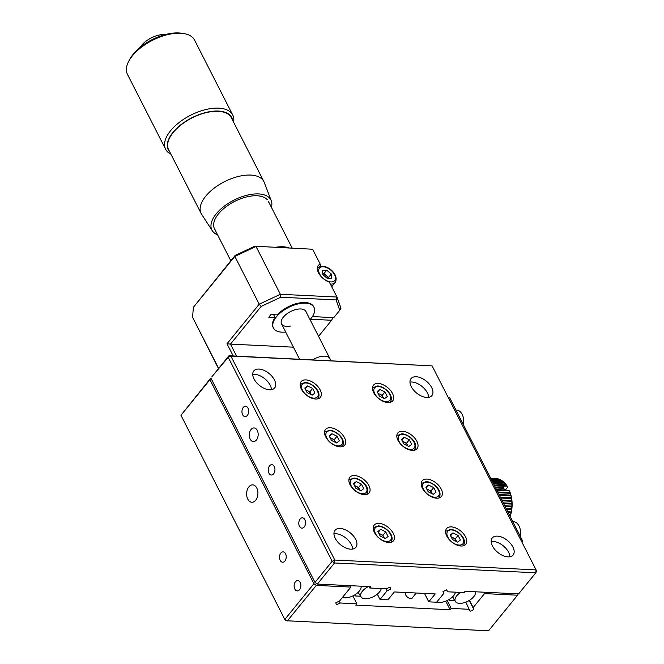<?xml version="1.0" encoding="UTF-8"?>
<svg xmlns="http://www.w3.org/2000/svg" width="664" height="664" viewBox="0 0 664 664"><rect width="100%" height="100%" fill="white"/><g stroke="black" fill="none" stroke-linecap="round" stroke-linejoin="round"><path stroke-width="1" d="M305.872 379.908A12.417 7.08 39.2 0 0 301.116 381.634A12.417 7.08 39.2 0 0 303.398 392.133A12.417 7.08 39.2 0 0 315.616 399.039A12.417 7.08 39.2 0 0 320.372 397.313A12.417 7.08 39.2 0 0 318.089 386.813A12.417 7.08 39.2 0 0 305.872 379.908M378.198 383.443A12.417 7.08 39.2 0 0 373.442 385.161A12.417 7.08 39.2 0 0 375.716 395.661A12.417 7.08 39.2 0 0 387.942 402.567A12.417 7.08 39.2 0 0 392.698 400.848A12.417 7.08 39.2 0 0 390.415 390.341A12.417 7.08 39.2 0 0 378.198 383.443M402.558 431.26A12.417 7.08 39.2 0 0 397.802 432.978A12.417 7.08 39.2 0 0 400.085 443.477A12.417 7.08 39.2 0 0 412.302 450.383A12.417 7.08 39.2 0 0 417.067 448.665A12.417 7.08 39.2 0 0 414.784 438.165A12.417 7.08 39.2 0 0 402.558 431.26M426.927 479.076A12.417 7.08 39.2 0 0 422.171 480.794A12.417 7.08 39.2 0 0 424.445 491.294A12.417 7.08 39.2 0 0 436.671 498.199A12.417 7.08 39.2 0 0 441.427 496.481A12.417 7.08 39.2 0 0 439.145 485.982A12.417 7.08 39.2 0 0 426.927 479.076M451.288 526.892A12.417 7.08 39.2 0 0 446.532 528.61A12.417 7.08 39.2 0 0 448.814 539.118A12.417 7.08 39.2 0 0 461.032 546.015A12.417 7.08 39.2 0 0 465.788 544.297A12.417 7.08 39.2 0 0 463.514 533.798A12.417 7.08 39.2 0 0 451.288 526.892M378.961 523.365A12.417 7.08 39.2 0 0 374.206 525.083A12.417 7.08 39.2 0 0 376.488 535.582A12.417 7.08 39.2 0 0 388.706 542.488A12.417 7.08 39.2 0 0 393.47 540.77A12.417 7.08 39.2 0 0 391.187 530.262A12.417 7.08 39.2 0 0 378.961 523.365M354.601 475.548A12.417 7.08 39.2 0 0 349.845 477.267A12.417 7.08 39.2 0 0 352.119 487.766A12.417 7.08 39.2 0 0 364.345 494.672A12.417 7.08 39.2 0 0 369.101 492.954A12.417 7.08 39.2 0 0 366.818 482.446A12.417 7.08 39.2 0 0 354.601 475.548M330.232 427.724A12.417 7.08 39.2 0 0 325.476 429.45A12.417 7.08 39.2 0 0 327.759 439.95A12.417 7.08 39.2 0 0 339.985 446.855A12.417 7.08 39.2 0 0 344.74 445.129A12.417 7.08 39.2 0 0 342.458 434.629A12.417 7.08 39.2 0 0 330.232 427.724M256.404 440.033A6.831 4.432 -87.2 0 0 257.989 432.563A6.831 4.432 -87.2 0 0 254.055 427.948A6.831 4.432 -87.2 0 0 251.042 429.517A6.831 4.432 -87.2 0 0 249.465 436.987A6.831 4.432 -87.2 0 0 253.391 441.593A6.831 4.432 -87.2 0 0 256.404 440.033M304.195 526.975A5.171 3.361 -87.2 0 0 305.39 521.315A5.171 3.361 -87.2 0 0 302.419 517.82A5.171 3.361 -87.2 0 0 300.136 519.007A5.171 3.361 -87.2 0 0 298.933 524.668A5.171 3.361 -87.2 0 0 301.912 528.162A5.171 3.361 -87.2 0 0 304.195 526.975M247.348 415.398A5.171 3.361 -87.2 0 0 248.543 409.746A5.171 3.361 -87.2 0 0 245.564 406.252A5.171 3.361 -87.2 0 0 243.281 407.43A5.171 3.361 -87.2 0 0 242.086 413.091A5.171 3.361 -87.2 0 0 245.066 416.585A5.171 3.361 -87.2 0 0 247.348 415.398M273.626 473.822A5.171 3.361 -87.2 0 0 274.821 468.17A5.171 3.361 -87.2 0 0 271.842 464.675A5.171 3.361 -87.2 0 0 269.559 465.854A5.171 3.361 -87.2 0 0 268.364 471.515A5.171 3.361 -87.2 0 0 271.344 475.009A5.171 3.361 -87.2 0 0 273.626 473.822M252.735 374.454A13.454 7.677 -140.8 0 1 254.661 374.347A13.454 7.677 -140.8 0 1 271.435 389.685M269.509 389.793A13.454 7.677 -140.8 0 1 256.271 382.315A13.454 7.677 -140.8 0 1 253.797 370.935A13.454 7.677 -140.8 0 1 258.952 369.068A13.454 7.677 -140.8 0 1 272.19 376.554A13.454 7.677 -140.8 0 1 274.664 387.925A13.454 7.677 -140.8 0 1 269.509 389.793M409.962 382.124A13.454 7.677 -140.8 0 1 411.887 382.016A13.454 7.677 -140.8 0 1 428.662 397.362M426.736 397.47A13.454 7.677 -140.8 0 1 413.498 389.984A13.454 7.677 -140.8 0 1 411.024 378.613A13.454 7.677 -140.8 0 1 416.179 376.745A13.454 7.677 -140.8 0 1 429.425 384.224A13.454 7.677 -140.8 0 1 431.89 395.603A13.454 7.677 -140.8 0 1 426.736 397.47M333.942 533.839A13.454 7.677 -140.8 0 1 335.876 533.731A13.454 7.677 -140.8 0 1 352.65 549.078M350.725 549.186A13.454 7.677 -140.8 0 1 337.486 541.708A13.454 7.677 -140.8 0 1 335.013 530.328A13.454 7.677 -140.8 0 1 340.167 528.461A13.454 7.677 -140.8 0 1 353.406 535.939A13.454 7.677 -140.8 0 1 355.879 547.319A13.454 7.677 -140.8 0 1 350.725 549.186M491.177 541.517A13.454 7.677 -140.8 0 1 493.103 541.409A13.454 7.677 -140.8 0 1 509.877 556.747M507.952 556.855A13.454 7.677 -140.8 0 1 494.713 549.377A13.454 7.677 -140.8 0 1 492.24 537.998A13.454 7.677 -140.8 0 1 497.394 536.139A13.454 7.677 -140.8 0 1 510.633 543.617A13.454 7.677 -140.8 0 1 513.106 554.996A13.454 7.677 -140.8 0 1 507.952 556.855M369.748 587.997L386.39 588.81L390.133 587.051L390.839 589.026L387.095 590.777L380.032 599.459L387.892 599.841L394.333 591.939L435.211 593.931L428.77 601.841L436.63 602.223L443.701 593.541L442.996 591.566L446.739 589.815L447.445 591.79L464.086 592.595L465.157 591.284L518.617 593.89L535.798 572.8L334.54 562.972L317.367 584.063L370.819 586.677L369.748 587.997L369.035 586.586M390.839 589.026L389.892 587.167M387.095 590.777L386.083 588.794M380.032 599.459L377.326 594.155M428.77 601.841L424.47 593.409M447.445 591.79L446.499 589.931M535.798 572.8L536.553 571.281L536.055 569.886L535.798 572.8M536.055 569.886L432.106 365.864L230.848 356.045L334.805 560.059L332.158 561.304L334.54 562.972L334.805 560.059L536.055 569.886M317.367 584.063L314.977 582.394L332.158 561.304L228.2 357.282L211.791 376.861L228.964 355.763L432.106 365.864M228.964 355.763L230.848 356.045L228.2 357.282L228.964 355.763M314.977 582.394L211.028 378.372M320.895 266.289L320.206 264.123A12.417 7.08 39.2 0 0 318.313 265.451A12.417 7.08 39.2 0 0 319.401 274.356A12.417 7.08 39.2 0 0 329.394 282.15L336.98 297.049L340.972 308.204L339.769 310.271L336.067 299.929L280.764 297.223L261.151 306.428L259.209 304.212L280.374 294.285L336.98 297.049L336.067 299.929M273.277 327.684A22.767 11.454 -27 0 1 275.095 317.508L268.804 317.201L270.945 314.562L277.237 314.869A22.767 11.454 -27 0 1 298.269 303.182A22.767 11.454 -27 0 1 313.831 307.017M275.095 317.508L273.659 314.694M331.759 317.533L332.382 318.753L331.618 320.264L310.403 319.235M318.546 336.324L331.618 320.264M293.422 347.189L230.466 344.11L236.591 356.136M261.151 306.428L230.466 344.11L227.005 343.761L259.209 304.212L234.848 256.395L193.423 307.258L192.535 317.201L218.639 368.445M233.23 355.979L227.005 343.761M312.42 316.587L333.768 317.633L339.769 310.271M280.764 297.223L280.374 294.285L256.013 246.468L234.848 256.395L235.164 255.424L254.777 246.219L312.619 249.224L254.777 246.219M192.535 317.201L218.506 368.603M193.423 307.258L235.164 255.424M320.206 264.123L312.619 249.224M455.421 592.18A11.23 5.652 -27 0 1 439.319 602.389A11.23 5.652 -27 0 1 436.912 601.883M475.515 591.79A11.23 5.652 -27 0 1 470.66 599.534A11.23 5.652 -27 0 1 459.446 603.369A11.23 5.652 -27 0 1 455.413 601.567A11.23 5.652 -27 0 1 460.575 592.429M455.413 601.567L453.471 598.546A11.595 5.827 -27 0 1 453.006 596.405M449.354 599.343L449.536 600.563L454.94 600.829M381.211 588.553A11.23 5.652 -27 0 1 365.109 598.762A11.23 5.652 -27 0 1 361.075 596.961A11.23 5.652 -27 0 1 368.412 586.561M362.187 586.254A11.595 5.827 153 0 0 361.125 587.291M361.075 596.961L359.133 593.948A11.595 5.827 -27 0 1 358.676 591.807M355.016 594.736L355.198 595.957L360.602 596.222M361.058 586.196A11.23 5.652 -27 0 1 356.194 593.948A11.23 5.652 -27 0 1 344.981 597.783A11.23 5.652 -27 0 1 342.574 597.276M521.887 542.073L522.701 541.077L449.603 397.62L448.25 397.553M522.701 541.077L521.34 541.011M503.246 482.836A24.834 16.127 -87.2 0 0 502.573 482.388M500.507 481.358A24.834 16.127 -87.2 0 0 499.237 480.96M495.112 480.761A24.834 16.127 -87.2 0 0 493.809 481.035M492.497 478.81L492.58 479.292M496.182 478.943L495.634 478.503A26.909 17.471 -87.2 0 0 495.269 478.495M499.718 479.757L499.237 479.242A26.909 17.471 -87.2 0 0 497.967 478.852L497.452 478.727A26.909 17.471 -87.2 0 0 496.157 478.545L490.696 478.271M491.003 478.869L497.967 479.209L497.452 478.727L490.762 478.404M501.42 480.587L500.963 480.047A26.909 17.471 -87.2 0 0 499.735 479.449L491.078 479.026M503.038 481.682L502.623 481.126A26.909 17.471 -87.2 0 0 501.453 480.329L491.501 479.84M504.574 483.043L504.192 482.471A26.909 17.471 -87.2 0 0 503.088 481.483L492.057 480.952M505.993 484.654L505.653 484.064A26.909 17.471 -87.2 0 0 504.623 482.902L492.763 482.33M504.914 490.596L507.537 487.376L506.997 485.899A26.909 17.471 -87.2 0 0 506.059 484.571L493.601 483.965M510.076 516.301A26.909 17.471 -87.2 0 0 510.417 515.139L510.624 514.384L509.056 514.301M509.462 515.098L510.417 515.139M510.624 514.384A26.909 17.471 -87.2 0 0 511.064 512.467L511.205 511.994L507.794 511.828M508.043 512.326L511.064 512.467M511.205 511.994L507.636 511.512M511.222 511.687A26.909 17.471 -87.2 0 0 511.537 509.72L511.637 508.914L506.175 508.649M506.599 509.479L511.537 509.72M511.637 508.914A26.909 17.471 -87.2 0 0 511.811 506.922L511.861 506.109A26.909 17.471 -87.2 0 0 511.902 504.109L503.461 503.329M505.13 506.599L511.811 506.922M503.652 503.702L511.902 504.109M511.944 503.744L511.894 503.295L503.237 502.872M511.894 503.295A26.909 17.471 -87.2 0 0 511.795 501.303L511.728 500.507L501.776 500.017M502.191 500.839L511.795 501.303M511.728 500.507A26.909 17.471 -87.2 0 0 511.504 498.548L511.38 497.768L500.357 497.228M500.764 498.025L511.504 498.548M511.38 497.768A26.909 17.471 -87.2 0 0 511.023 495.867L499.262 495.087M499.378 495.302L511.023 495.867M510.998 495.659L510.848 495.112L498.988 494.539M510.848 495.112A26.909 17.471 -87.2 0 0 510.359 493.294L510.135 492.572L497.676 491.966M498.041 492.696L510.359 493.294M510.176 492.705A24.834 16.127 -87.2 0 0 510.126 492.572A26.909 17.471 -87.2 0 0 509.985 492.124A26.909 17.471 -87.2 0 0 509.52 490.845L504.69 490.613M496.788 490.231L509.52 490.845M509.653 492.547L509.097 493.236M505.636 497.485L505.03 498.232M503.503 500.108L502.88 500.872M510.143 516.434A24.834 16.127 -87.2 0 0 510.359 493.219L509.985 492.124M495.618 487.932L503.802 488.33A26.909 17.471 -87.2 0 1 504.532 489.941L496.44 489.551M495.302 487.31L503.478 487.708L503.428 488.281L495.601 487.899M503.478 487.708A26.909 17.471 -87.2 0 0 502.64 486.231L494.555 485.841M504.192 482.471L492.547 481.898M502.623 481.126L491.883 480.603M500.963 480.047L491.36 479.574M499.237 479.242L490.986 478.844M490.812 478.503L497.967 478.852M495.634 478.503L490.696 478.263M505.653 484.064L493.344 483.467M506.997 485.899L494.265 485.276M507.072 486.04L502.266 486.214M498.606 490.314L499.12 489.675M504.532 489.941L504.715 490.588M503.37 492.24L502.814 492.929M511.861 506.109L504.706 505.76M463.347 424.595A11.595 7.528 -87.2 0 0 462.144 414.328A11.595 7.528 -87.2 0 0 456.699 410.128L455.961 410.095M520.194 536.163A11.595 7.528 -87.2 0 0 518.999 525.896A11.595 7.528 -87.2 0 0 513.546 521.705L512.807 521.663M322.779 273.842A5.171 2.955 -140.8 0 1 326.223 275.535A5.171 2.955 -140.8 0 1 328.431 278.415M322.77 273.717L323.924 273.626L328.522 277.444L328.605 278.399M331.685 278.158L327.452 278.49L322.853 274.672L322.488 270.53L326.713 270.198L331.311 274.016L331.685 278.158M323.924 273.626L326.713 270.198M328.522 277.444L331.311 274.016M451.238 537.06A5.171 2.955 -140.8 0 1 456.666 541.633M445.544 531.474A11.388 6.491 -140.8 0 1 445.668 531.308L450.715 529.374C457.695 529.913 467.755 538.604 463.323 545.683A11.388 6.491 -140.8 0 1 463.19 545.841M457.645 542.114L452.541 539.616L450.2 535.018L452.956 532.91L458.06 535.4L460.409 540.006L457.645 542.114M451.105 536.794L455.272 538.828L458.06 535.4M455.272 538.828L456.707 541.65M450.599 535.806L452.956 532.91M426.877 489.235A5.171 2.955 -140.8 0 1 432.305 493.817M421.183 483.658A11.388 6.491 -140.8 0 1 421.308 483.492L426.354 481.558C433.335 482.097 443.394 490.787 438.962 497.867A11.388 6.491 -140.8 0 1 438.829 498.025M433.285 494.298L428.18 491.8L425.84 487.202L428.595 485.094L433.7 487.584L436.041 492.182L433.285 494.298M426.744 488.978L430.903 491.011L433.7 487.584M430.903 491.011L432.347 493.833M426.238 487.99L428.595 485.094M396.815 435.833A11.388 6.491 -140.8 0 1 396.939 435.675L401.986 433.741C408.966 434.281 419.034 442.971 414.593 450.051A11.388 6.491 -140.8 0 1 414.461 450.209M409.331 439.767L411.68 444.365L408.916 446.474L403.82 443.984L401.471 439.385L404.227 437.277L409.331 439.767L406.542 443.195L407.978 446.017M401.869 440.166L404.227 437.277M402.376 441.162L406.542 443.195M402.508 441.419A5.171 2.955 -140.8 0 1 403.994 441.95A5.171 2.955 -140.8 0 1 407.713 445.494A5.171 2.955 -140.8 0 1 407.937 446M372.454 388.017A11.388 6.491 -140.8 0 1 372.579 387.859L377.625 385.925C384.605 386.456 394.665 395.155 390.233 402.235A11.388 6.491 -140.8 0 1 390.1 402.392M387.311 396.549L384.556 398.657L379.451 396.167L377.111 391.569L379.866 389.461L384.971 391.951L387.311 396.549M378.015 393.345L382.173 395.379L384.971 391.951M382.173 395.379L383.618 398.201M377.509 392.349L379.866 389.461M378.148 393.603A5.171 2.955 -140.8 0 1 379.625 394.134A5.171 2.955 -140.8 0 1 383.352 397.678A5.171 2.955 -140.8 0 1 383.576 398.184M300.128 384.489A11.388 6.491 -140.8 0 1 300.252 384.332L305.299 382.398C312.279 382.929 322.339 391.627 317.907 398.707A11.388 6.491 -140.8 0 1 317.774 398.856M305.689 389.809L309.856 391.843L311.291 394.673M305.822 390.075A5.171 2.955 -140.8 0 1 307.299 390.598A5.171 2.955 -140.8 0 1 311.026 394.15A5.171 2.955 -140.8 0 1 311.25 394.648M312.644 388.415L314.985 393.022L312.229 395.13L307.125 392.64L304.784 388.033L307.54 385.925L312.644 388.415L309.856 391.843M305.183 388.822L307.54 385.925M324.488 432.305A11.388 6.491 -140.8 0 1 324.613 432.148L329.659 430.214C336.64 430.745 346.708 439.444 342.267 446.523A11.388 6.491 -140.8 0 1 342.134 446.673M336.59 442.946L331.494 440.456L329.145 435.85L331.909 433.741L337.005 436.24L339.354 440.838L336.59 442.946M330.049 437.626L334.216 439.668L335.652 442.49M330.182 437.891A5.171 2.955 -140.8 0 1 331.668 438.414A5.171 2.955 -140.8 0 1 335.386 441.967A5.171 2.955 -140.8 0 1 335.611 442.465M334.216 439.668L337.005 436.24M329.543 436.638L331.909 433.741M348.857 480.122A11.388 6.491 -140.8 0 1 348.982 479.964L354.028 478.03C361.008 478.561 371.068 487.26 366.636 494.34A11.388 6.491 -140.8 0 1 366.503 494.497M360.959 490.762L355.854 488.272L353.514 483.674L356.269 481.558L361.374 484.056L363.714 488.654L360.959 490.762M354.418 485.45L358.577 487.484L361.374 484.056M358.577 487.484L360.021 490.306M353.912 484.454L356.269 481.558M354.551 485.708A5.171 2.955 -140.8 0 1 356.028 486.239A5.171 2.955 -140.8 0 1 359.755 489.783A5.171 2.955 -140.8 0 1 359.979 490.289M373.218 527.938A11.388 6.491 -140.8 0 1 373.342 527.78L378.389 525.846C385.369 526.378 395.437 535.076 390.996 542.156A11.388 6.491 -140.8 0 1 390.864 542.314M385.319 538.579L380.215 536.089L377.874 531.49L380.63 529.382L385.734 531.872L388.083 536.471L385.319 538.579M378.779 533.267L382.945 535.3L385.734 531.872M382.945 535.3L384.381 538.122M378.272 532.271L380.63 529.382M378.912 533.524A5.171 2.955 -140.8 0 1 380.397 534.055A5.171 2.955 -140.8 0 1 384.116 537.599A5.171 2.955 -140.8 0 1 384.34 538.106M284.897 561.03A5.171 3.361 92.8 0 1 282.615 562.217A5.171 3.361 92.8 0 1 279.644 558.723A5.171 3.361 92.8 0 1 280.839 553.062A5.171 3.361 92.8 0 1 283.121 551.884A5.171 3.361 92.8 0 1 286.093 555.378A5.171 3.361 92.8 0 1 284.897 561.03M299.514 589.723A5.171 3.361 92.8 0 1 297.231 590.91A5.171 3.361 92.8 0 1 294.26 587.416A5.171 3.361 92.8 0 1 295.455 581.755A5.171 3.361 92.8 0 1 297.738 580.568A5.171 3.361 92.8 0 1 300.717 584.063A5.171 3.361 92.8 0 1 299.514 589.723M248.859 486.878A8.69 5.644 -87.2 0 0 246.842 496.381A8.69 5.644 -87.2 0 0 251.847 502.25A8.69 5.644 -87.2 0 0 255.681 500.266A8.69 5.644 -87.2 0 0 257.69 490.754A8.69 5.644 -87.2 0 0 252.693 484.886A8.69 5.644 -87.2 0 0 248.859 486.878M465.779 602.165L470.129 611.278L473.872 609.527L473.166 607.552L484.529 593.599L517.546 595.21L518.219 593.873M447.187 600.53L451.205 608.415L469.423 609.303M445.751 601.144L450.134 609.735L451.205 608.415M405.862 592.495A4.241 2.424 39.2 0 0 406.451 596.098A4.241 2.424 39.2 0 0 410.709 598.563A4.241 2.424 39.2 0 0 412.593 597.5M352.85 595.923L356.867 603.817L355.796 605.128L450.134 609.735M339.279 601.144L340.225 603.003L356.867 603.817M350.169 585.665L350.882 587.076L339.52 601.028L335.776 602.788L336.482 604.755L340.225 603.003M209.957 379.692L180.965 415.282L210.712 378.173L209.957 379.692L313.906 583.714L316.288 585.382L287.304 620.973L284.922 619.304L313.906 583.714M285.42 620.699L180.965 415.282L285.42 620.699L488.563 630.8L517.546 595.21M316.288 585.382L350.882 587.076M469.481 600.322L473.166 607.552M469.249 600.463L473.872 609.527M483.807 592.188L484.529 593.599M285.703 332.033A22.767 11.454 -27 0 1 273.427 328.008A22.767 11.454 -27 0 1 299.066 303.722A22.767 11.454 -27 0 1 313.997 307.332A22.767 11.454 -27 0 1 310.046 319.633M275.917 247.257A30.22 15.197 -27 0 1 288.94 247.888M290.5 326.041A13.662 6.872 -27 0 1 281.561 320.098A13.662 6.872 -27 0 1 296.924 309.299A13.662 6.872 -27 0 1 306.179 312.287M140.17 47.376A18.011 9.055 -27 0 1 149.201 39.018A18.011 9.055 -27 0 1 165.294 34.578M170.897 154.139A37.674 18.949 -27 0 1 166.963 151.226A37.674 18.949 -27 0 1 165.618 149.242L127.447 74.326A37.674 18.949 -27 0 1 128.708 61.304A37.674 18.949 -27 0 1 183.297 33.49A37.674 18.949 -27 0 1 193.232 38.139A37.674 18.949 -27 0 1 194.577 40.122L232.749 115.038A37.674 18.949 -27 0 1 233.603 122.193M165.618 149.242A37.674 18.949 -27 0 1 188.485 116.366A37.674 18.949 -27 0 1 231.404 113.054A37.674 18.949 -27 0 1 232.749 115.038M169.876 152.131A35.599 17.911 -27 0 1 169.544 151.765A35.599 17.911 -27 0 1 187.945 119.927A35.599 17.911 -27 0 1 230.441 115.694A35.599 17.911 -27 0 1 232.583 120.184M217.576 234.815A33.117 16.658 -27 0 1 213.086 231.802A33.117 16.658 -27 0 1 212.347 230.823L201.599 214.273A35.184 17.696 -27 0 1 201.126 213.459A35.184 17.696 -27 0 1 222.49 182.749A35.184 17.696 -27 0 1 262.57 179.662A35.184 17.696 -27 0 1 263.832 181.513A35.184 17.696 -27 0 1 264.214 182.368L271.277 200.794A33.117 16.658 -27 0 1 271.435 207.375M201.126 213.459L168.639 149.707A35.184 17.696 -27 0 1 190.004 118.997A35.184 17.696 -27 0 1 230.084 115.901A35.184 17.696 -27 0 1 231.346 117.76L263.832 181.513M212.347 230.823A33.117 16.658 -27 0 1 231.246 201.582A33.117 16.658 -27 0 1 269.733 198.245A33.117 16.658 -27 0 1 271.277 200.794M215.568 230.333A30.22 15.197 -27 0 1 231.188 203.308A30.22 15.197 -27 0 1 267.26 199.715M128.708 61.304L129.671 59.486A35.599 17.911 -27 0 1 181.264 33.2L183.297 33.49M312.636 359.855A13.662 6.872 -27 0 1 329.435 357.929A13.662 6.872 -27 0 1 329.925 358.643A13.662 6.872 -27 0 1 330.307 360.71M317.517 268.065A11.388 6.491 -140.8 0 0 317.45 268.148L317.326 268.298A11.388 6.491 -140.8 0 1 317.45 268.148L317.541 268.04C324.505 261.608 340.234 274.099 335.104 282.524A11.388 6.491 -140.8 0 1 335.038 282.607A11.388 6.491 -140.8 0 1 330.373 284.076M319.517 268.065A9.835 5.611 39.2 0 0 323.418 278.589A9.835 5.611 39.2 0 0 334.648 280.623A9.835 5.611 39.2 0 0 330.747 270.099A9.835 5.611 39.2 0 0 319.517 268.065M459.164 545.078A9.835 5.611 39.2 0 0 462.775 537.873A9.835 5.611 39.2 0 0 451.445 529.938A9.835 5.611 39.2 0 0 447.835 537.143A9.835 5.611 39.2 0 0 459.164 545.078M434.796 497.261A9.835 5.611 39.2 0 0 438.406 490.057A9.835 5.611 39.2 0 0 427.085 482.122A9.835 5.611 39.2 0 0 423.474 489.326A9.835 5.611 39.2 0 0 434.796 497.261M410.435 449.445A9.835 5.611 39.2 0 0 414.046 442.241A9.835 5.611 39.2 0 0 402.716 434.306A9.835 5.611 39.2 0 0 399.106 441.51A9.835 5.611 39.2 0 0 410.435 449.445M386.066 401.629A9.835 5.611 39.2 0 0 389.677 394.424A9.835 5.611 39.2 0 0 378.356 386.489A9.835 5.611 39.2 0 0 374.745 393.694A9.835 5.611 39.2 0 0 386.066 401.629M313.74 398.101A9.835 5.611 39.2 0 0 317.351 390.888A9.835 5.611 39.2 0 0 306.029 382.954A9.835 5.611 39.2 0 0 302.419 390.166A9.835 5.611 39.2 0 0 313.74 398.101M338.109 445.917A9.835 5.611 39.2 0 0 341.719 438.713A9.835 5.611 39.2 0 0 330.39 430.778A9.835 5.611 39.2 0 0 326.779 437.983A9.835 5.611 39.2 0 0 338.109 445.917M362.469 493.734A9.835 5.611 39.2 0 0 366.08 486.529A9.835 5.611 39.2 0 0 354.759 478.595A9.835 5.611 39.2 0 0 351.148 485.799A9.835 5.611 39.2 0 0 362.469 493.734M386.838 541.55A9.835 5.611 39.2 0 0 390.449 534.346A9.835 5.611 39.2 0 0 379.119 526.411A9.835 5.611 39.2 0 0 375.509 533.615A9.835 5.611 39.2 0 0 386.838 541.55M331.709 286.699L335.104 282.524M416.245 593.002L411.921 598.322M405.978 592.504L405.496 593.093M313.997 307.332L313.674 306.693M292.152 248.046L268.339 201.3M230.806 260.769L214.489 228.74M273.427 328.008L273.103 327.369M329.925 358.643L305.888 311.466M299.547 359.216L281.544 323.874"/></g></svg>
